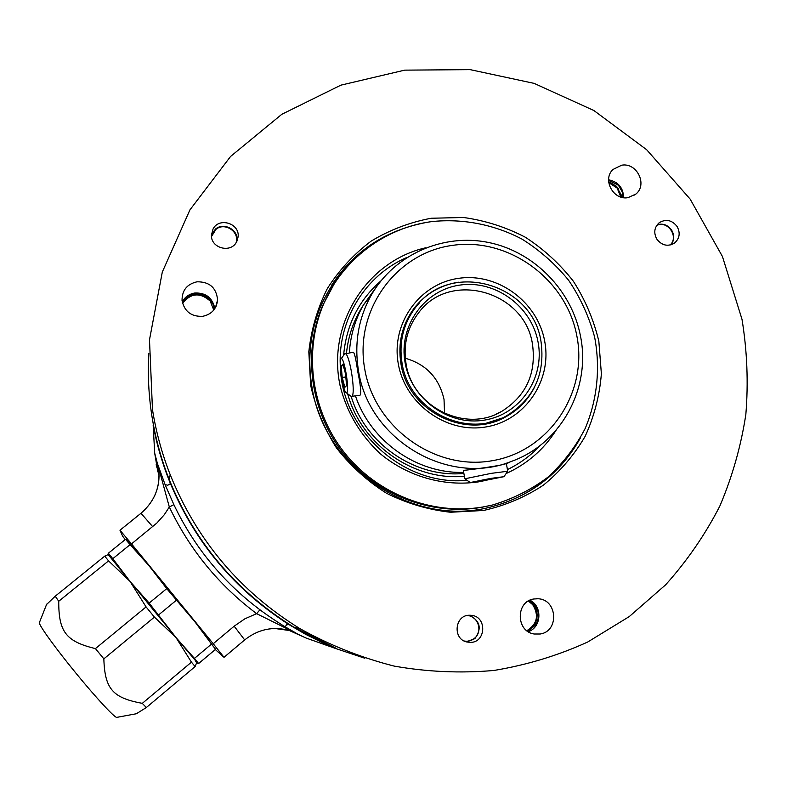 <?xml version="1.0" encoding="UTF-8"?>
<svg xmlns="http://www.w3.org/2000/svg" width="787" height="787" viewBox="0 0 787 787"><rect width="100%" height="100%" fill="white"/><g stroke="black" fill="none" stroke-linecap="round" stroke-linejoin="round"><path stroke-width="1.18" d="M136.269 713.77L116.83 717.36C115.059 718.256 96.142 697.912 75.827 673.023C55.533 648.281 38.829 625.114 39.35 622.694L39.478 622.369M136.338 713.76L146.343 707.523L142.29 703.362C112.856 697.902 104.809 689.196 103.845 658.867L95.443 648.606C65.715 641.425 58.632 631.636 58.74 601.268L55.238 596.202L46.581 604.475M195.51 661.257L196.504 662.497M215.569 649.305L198.629 663.53L197.842 663.382L175.973 637.509L194.428 658.414L211.516 644.081L215.569 649.305L194.891 621.769L211.516 644.081M198.629 663.53L194.428 658.414M103.845 658.867L154.409 617.097L175.973 637.509L129.963 581.308L149.136 603.098L175.973 637.509L191.448 662.152L142.29 703.362M196.671 662.703L195.117 666.569L191.448 662.152M195.117 666.569L146.343 707.523M130.111 544.634L149.018 565.735L126.579 539.734L125.536 539.331L130.111 544.634L112.797 558.681L129.963 581.308L146.087 606.915L95.443 648.606M154.409 617.097L146.087 606.915M149.018 565.735L166.726 588.627L194.891 621.769L149.018 565.735M149.136 603.098L166.726 588.627M112.797 558.681L108.35 553.241L125.536 539.331M108.183 554.599L104.73 556.134L108.557 560.875L129.963 581.308L108.203 554.619L108.35 553.241M108.557 560.875L58.74 601.268M104.73 556.134L55.238 596.202M108.262 554.687L109.796 556.537M125.212 539.597L122.674 536.262L119.978 530.222L131.518 543.896L156.898 523.021L164.286 514.728L169.323 507.005L157.666 464.261M215.294 649.531L224 657.302L213.238 643.727L131.518 543.896M294.279 632.335L256.641 613.653C218.825 585.272 189.716 549.719 169.323 507.005L173.868 504.644L165.181 484.851L157.597 464.055M154.095 496.922C158.364 488.088 159.859 478.84 158.571 469.209M154.685 453.086L157.282 463.051L157.853 471.915L154.685 453.086L153.18 425.344C156.957 445.285 162.712 464.714 170.454 483.621C195.432 542.932 234.939 589.925 288.996 624.603L305.326 634.165L325.641 644.219L336.039 648.645L364.834 658.247M156.21 464.389L156.564 467.075M148.822 353.314C147.612 374.346 148.654 395.379 151.96 416.412L153.465 425.118C156.957 443.553 162.142 461.566 169.038 479.155C194.527 542.095 236.08 591.411 293.679 627.082L336.315 648.409M741.993 319.286L722.417 256.454L690.13 199.081L646.648 149.707L593.9 110.534L534.186 83.392L470.164 69.64L404.705 70.141L340.879 85.153L281.815 114.292L230.552 156.475L189.923 209.893L162.309 272.036L149.491 339.797L152.481 409.604C156.013 431.886 161.935 453.617 170.238 474.797C196.74 540.236 239.937 591.49 299.808 628.577C329.851 645.261 361.341 657.775 394.267 666.117C427.587 671.95 460.848 673.397 494.039 670.445C526.769 665.025 558.022 655.541 587.8 641.966L629.216 616.614L665.576 584.869C687.09 560.905 705.162 534.658 719.81 506.139C732.333 476.676 741.01 446.121 745.84 414.493C748.447 382.61 747.158 350.874 741.993 319.286M310.678 385.364L308.819 351.779C311.268 329.438 317.436 308.376 327.323 288.593C339.158 270.01 353.786 254.171 371.208 241.078C389.85 229.873 409.86 222.259 431.217 218.245L463.592 217.497C485.205 220.517 505.766 227.079 525.263 237.192C543.719 249.154 559.744 263.822 573.339 281.205C585.213 299.808 593.713 319.817 598.838 341.214L601.376 373.776C599.615 395.605 594.215 416.441 585.184 436.273C574.185 455.083 560.236 471.393 543.335 485.195C525.047 497.197 505.116 505.628 483.533 510.478L450.479 512.248C428.187 509.74 406.859 503.405 386.506 493.242C367.204 481.054 350.5 465.914 336.393 447.823C324.165 428.423 315.597 407.597 310.678 385.364M213.041 229.007C219.091 216.868 239.946 223.439 238.107 236.877L236.562 241.914C230.817 253.601 210.69 248.171 211.428 235.097L213.041 229.007M470.616 642.389L466.73 641.976C452.417 638.906 454.748 615.168 469.298 615.237L471.875 615.385C487.084 617.067 485.953 642.349 470.616 642.389M677.125 226.528C680.539 233.08 679.624 238.638 674.37 243.193C667.691 246.862 661.837 245.505 656.82 239.12C653.485 232.795 654.272 227.335 659.181 222.751C665.93 218.727 671.911 219.986 677.125 226.528M540.187 634.007C559.449 631.351 557.422 599.301 538.033 598.769L533.842 598.986C515.593 601.337 515.81 631.528 534.166 634.007L540.187 634.007M627.957 197.675L635.926 194.035C647.79 184.512 636.86 162.397 621.7 165.191L613.034 169.441C602.065 179.338 613.201 200.459 627.957 197.675M202.623 316.335C211.664 314.367 216.651 308.878 217.596 299.857C216.336 287.698 209.48 281.677 197.006 281.805C186.972 284.127 181.984 290.354 182.043 300.506C184.384 311.465 191.241 316.738 202.623 316.335M580.511 437.749C560.541 473.558 530.468 496.676 490.301 507.113C412.555 527.811 323.575 468.049 311.809 386.043C307.314 358.174 310.324 331.475 320.821 305.966C342.138 259.543 377.485 231.673 426.879 222.357M559.439 466.425C540.384 486.887 517.098 500.502 489.583 507.281L490.301 507.113M333.826 284.579L322.454 305.966C302.454 353.078 310.383 411.434 343.102 453.076C375.891 494.659 430.725 515.987 481.152 507.408L491.285 505.303M331.583 285.258C346.978 261.589 367.44 244.118 392.959 232.844M431.817 221.59C462.805 218.363 494.039 224.462 521.909 239.061C539.725 250.227 555.297 263.97 568.647 280.3C580.422 297.801 589.069 316.708 594.608 337.013C600.52 367.952 597.303 399.688 585.194 428.462C575.582 446.937 563.098 463.218 547.752 477.315C531.028 489.799 512.563 499.037 492.367 505.047L482.913 506.995C432.24 515.603 377.121 494.167 344.165 452.368C311.268 410.509 303.3 351.858 323.398 304.51C342.138 259.74 384.686 227.748 431.817 221.59M349.369 352.802C350.392 335.616 355.085 319.67 363.427 304.972L376.314 287.088M355.537 396.097C370.766 441.399 417.041 473.882 463.691 472.377M358.429 370.264C368.385 439.903 448.757 487.123 511.698 461.3C561.22 443.593 591.067 388.158 580.55 336.433C571.923 290.462 534.225 251.84 488.737 242.504C443.288 233.1 394.621 254.339 371.434 294.84C358.459 318.096 354.12 343.24 358.429 370.264M351.081 396.333L359.934 395.408C361.44 393.5 360.672 385.384 357.642 371.051C355.99 359.295 354.553 353.009 353.324 352.212L344.598 353.973M506.287 463.159C508.628 464.724 468.275 470.173 463.838 470.292L463.395 470.744M351.819 396.668L352.153 396.5C353.776 393.539 353.55 385.374 351.474 371.995C349.3 360.279 347.215 354.091 345.218 353.432M364.666 368.65C354.199 310.147 396.304 252.657 452.81 245.328C509.179 237.143 566.63 279.503 576.93 336.334C588.046 393.018 548.834 451.689 491.629 460.818C434.601 470.813 374.278 427.282 364.666 368.65M398.242 363.535C390.952 323.368 419.687 283.566 458.752 278.323C497.718 272.489 537.659 301.834 544.693 341.243C552.307 380.544 524.939 420.907 485.54 427.007C446.259 433.706 404.951 403.79 398.242 363.535M499.401 419.825L505.559 416.933C465.54 440.13 407.627 410.863 400.917 363.535C397.72 343.004 402.098 324.608 414.051 308.337C425.452 293.846 440.238 285.14 458.408 282.208M505.559 416.933C517.925 410.224 527.408 400.642 533.989 388.198M495.535 421.281L497.099 420.288M414.582 307.638L416.776 305.927M493.803 421.842L495.436 420.937M413.48 309.084L415.959 306.94M490.537 422.776L491.708 422.206M411.532 311.859L412.457 310.944M482.913 424.291L501.831 418.153M407.607 318.538L413.185 309.97L419.599 302.729M541.043 341.794C545.352 374.396 533.734 399.137 506.189 416.028C466.396 439.185 408.709 410.076 402.019 362.964C398.832 342.502 403.21 324.175 415.142 307.973C448.964 259.7 532.829 282.858 541.043 341.794M405.059 362.502C398.419 326.044 424.468 289.872 459.972 285.071C495.377 279.729 531.717 306.418 538.092 342.247C544.998 377.986 520.079 414.631 484.3 420.13C448.629 426.18 411.168 399.029 405.059 362.502M501.762 411.365C465.579 433.342 412.162 406.977 406.033 363.673C403.072 344.627 407.282 327.648 418.664 312.744C449.898 269.843 525.106 291.269 532.504 344.401C536.4 373.559 526.149 395.881 501.762 411.365L495.859 414.257M405.305 358.252C426.269 364.312 439.176 378.035 444.025 399.422L444.557 413.401M341.007 358.961L341.046 358.911C343.84 355.114 349.89 390.667 346.772 392.605L346.201 392.683C343.043 391.808 338.302 361.066 341.007 358.961M346.565 385.65L345.572 374.002L342.876 364.145L341.224 365.965L342.217 377.494L344.873 387.302L346.565 385.65M341.224 365.965L343.289 365.65M342.217 377.494L345.818 376.943M503.965 476.637L507.743 471.246L491.216 473.361L464.881 478.781M483.287 480.798L470.233 482.529L490.98 478.368L503.936 476.686L483.287 480.798M483.474 479.834L474.994 481.614L478.653 481.369L499.145 477.581L483.474 479.834M490.645 479.362L490.527 478.653M478.653 481.369L478.565 480.867M211.437 234.575L215.54 229.027C223.921 221.944 238.491 229.804 237.054 240.606L237.005 241.038M211.506 236.553L215.953 229.351C224.816 221.816 239.858 231.86 236.051 242.76M469.082 615.247C480.218 620.668 482.136 628.479 474.846 638.66L466.229 641.828M466.907 615.572C477.837 615.454 483.238 631.331 474.591 638.218C471.531 640.766 468.058 641.7 464.173 641.002M657.243 224.679C663.116 223.183 667.927 225.023 671.675 230.197C674.597 235.421 674.361 240.301 670.977 244.836M656.702 225.436C667.681 219.937 679.27 236.936 670.071 245.052M528.234 631.676C541.584 627.455 542.666 606.187 529.887 600.235M527.988 631.518L536.38 624.14C540.561 614.313 538.308 606.384 529.631 600.353M527.369 631.095L535.071 624.032C539.154 614.588 537.128 606.807 528.972 600.688M526.837 630.702C537.196 624.189 539.174 615.532 532.769 604.75L528.402 601.012M213.789 310.058L210.139 300.978C199.977 292.203 190.788 292.99 182.574 303.349M182.377 302.562L187.611 297.014C197.626 289.862 213.454 297.24 214.28 309.419M214.585 308.996C214.133 296.551 197.99 288.731 187.778 296.04L182.269 302.06M216.081 306.35L215.972 305.809M214.703 308.829C212.726 297.968 206.125 292.685 194.891 292.99C189.205 293.945 184.984 296.896 182.23 301.854M620.825 197.045L617.156 188.093L608.745 182.643M618.602 188.929L616.349 186.244M621.464 197.232L621.081 194.605L616.231 186.125L608.666 181.974M623.019 197.576L622.212 191.91L618.907 186.076L617.746 184.856L608.597 180.39M623.599 197.675C623.294 187.778 618.297 181.817 608.607 179.8M303.192 636.673L292.361 631.548M279.09 628.587L289.282 630.495L306.143 638.06L336.039 648.645M296.02 633.092L285.209 626.855C281.923 625.026 267.373 615.454 259.926 609.758L256.641 613.653L244.846 618.828L234.162 626.186L244.678 639.92C258.234 629.197 273.148 626.058 289.409 630.505L295.814 632.984M259.926 609.758C222.662 581.79 193.976 546.749 173.868 504.644M158.728 614.814L176.288 600.304M213.238 643.727L234.162 626.186M140.981 513.262C154.636 501.437 160.518 486.72 158.61 469.111C160.538 486.7 154.665 501.417 140.981 513.262L119.978 530.222L140.981 513.262L152.717 526.7M486.327 480.277L478.417 481.88C444.065 486.878 408.03 476.666 380.465 453.883C360.407 435.25 346.998 412.732 340.25 386.338C326.507 324.578 366.86 260.969 425.885 247.748M556.055 430.312C543.719 449.613 527.074 464.025 506.11 473.567M467.075 480.326C404.538 486.445 342.807 431.955 340.397 368.09M340.25 365.119C338.203 318.961 365.945 274.929 406.869 257.477M540.6 445.117C531.097 455.319 520.05 463.474 507.438 469.583M506.415 463.917L509.887 461.959M380.928 280.87C358.685 300.319 346.25 325.149 343.614 355.35M347.47 393.107C360.751 444.104 413.165 481.182 464.379 476.263M372.044 293.777L363.653 304.677M363.2 305.376C353.796 319.817 348.228 335.774 346.487 353.235M351.14 396.382C365.502 444.232 415.369 478.142 463.887 473.449M274.82 628.479L289.282 630.495M39.35 622.694L46.699 604.15M195.324 661.09L197.842 663.382M109.944 556.783L108.153 553.782M224.029 657.302L244.678 639.92M293.679 627.082L299.808 628.577M169.038 479.155L170.238 474.797M322.454 305.966L323.398 304.51M363.427 304.972L371.434 294.84M415.142 307.973L413.185 309.97M341.046 358.911L344.854 353.619M346.201 392.683L351.415 396.589M506.277 463.179L507.733 471.187M463.376 470.596L464.822 478.703M470.233 482.529L464.802 478.732M238.107 236.877L237.054 240.606M471.875 615.385L469.869 615.227M674.37 243.193L673.544 243.734M536.311 598.72L538.033 598.769M215.51 307.491L217.596 299.857M621.081 194.605L616.221 186.125L609.561 182.22M634.647 195.058L635.926 194.035M295.951 633.053L285.209 626.855M165.113 484.654L167.808 485.225L170.454 483.621M285.268 626.885L286.438 624.809L288.986 624.593M157.636 464.173L165.181 484.851"/></g></svg>
